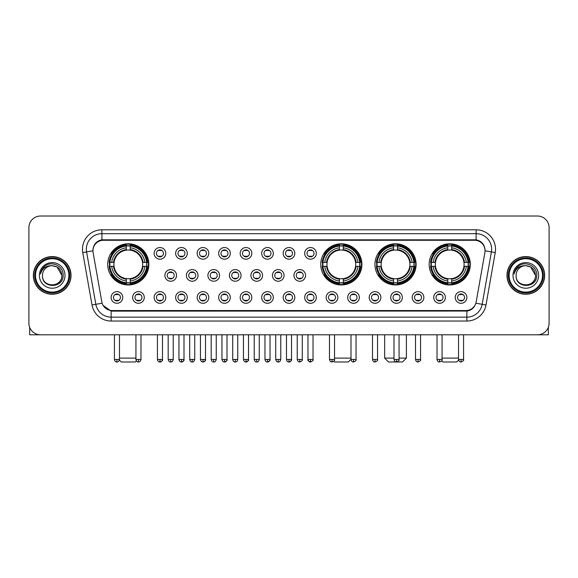 <?xml version="1.0" encoding="UTF-8"?>
<svg xmlns="http://www.w3.org/2000/svg" width="578" height="578" viewBox="0 0 578 578"><rect width="100%" height="100%" fill="white"/><g stroke="black" fill="none" stroke-linecap="round" stroke-linejoin="round"><path stroke-width="0.87" d="M320.754 264.384A20.577 20.577 0 0 0 341.331 284.961A20.577 20.577 0 0 0 361.907 264.384A20.577 20.577 0 0 0 341.331 243.815A20.577 20.577 0 0 0 320.754 264.384M374.949 264.384A20.577 20.577 0 0 0 395.525 284.961A20.577 20.577 0 0 0 416.102 264.384A20.577 20.577 0 0 0 395.525 243.815A20.577 20.577 0 0 0 374.949 264.384M429.143 264.384A20.577 20.577 0 0 0 449.72 284.961A20.577 20.577 0 0 0 470.297 264.384A20.577 20.577 0 0 0 449.72 243.815A20.577 20.577 0 0 0 429.143 264.384M107.703 264.384A20.577 20.577 0 0 0 128.28 284.961A20.577 20.577 0 0 0 148.857 264.384A20.577 20.577 0 0 0 128.28 243.815A20.577 20.577 0 0 0 107.703 264.384M144.276 297.46A5.823 5.823 0 0 1 138.453 303.284A5.823 5.823 0 0 1 132.629 297.46A5.823 5.823 0 0 1 138.453 291.637A5.823 5.823 0 0 1 144.276 297.46M134.956 297.46A3.497 3.497 0 0 0 138.453 300.957A3.497 3.497 0 0 0 141.95 297.46A3.497 3.497 0 0 0 138.453 293.971A3.497 3.497 0 0 0 134.956 297.46M165.785 297.46A5.823 5.823 0 0 1 159.962 303.284A5.823 5.823 0 0 1 154.138 297.46A5.823 5.823 0 0 1 159.962 291.637A5.823 5.823 0 0 1 165.785 297.46M156.465 297.46A3.497 3.497 0 0 0 159.962 300.957A3.497 3.497 0 0 0 163.451 297.46A3.497 3.497 0 0 0 159.962 293.971A3.497 3.497 0 0 0 156.465 297.46M187.286 297.46A5.823 5.823 0 0 1 181.463 303.284A5.823 5.823 0 0 1 175.64 297.46A5.823 5.823 0 0 1 181.463 291.637A5.823 5.823 0 0 1 187.286 297.46M177.973 297.46A3.497 3.497 0 0 0 181.463 300.957A3.497 3.497 0 0 0 184.96 297.46A3.497 3.497 0 0 0 181.463 293.971A3.497 3.497 0 0 0 177.973 297.46M208.795 297.46A5.823 5.823 0 0 1 202.972 303.284A5.823 5.823 0 0 1 197.149 297.46A5.823 5.823 0 0 1 202.972 291.637A5.823 5.823 0 0 1 208.795 297.46M199.482 297.46A3.497 3.497 0 0 0 202.972 300.957A3.497 3.497 0 0 0 206.469 297.46A3.497 3.497 0 0 0 202.972 293.971A3.497 3.497 0 0 0 199.482 297.46M230.304 297.46A5.823 5.823 0 0 1 224.481 303.284A5.823 5.823 0 0 1 218.657 297.46A5.823 5.823 0 0 1 224.481 291.637A5.823 5.823 0 0 1 230.304 297.46M220.984 297.46A3.497 3.497 0 0 0 224.481 300.957A3.497 3.497 0 0 0 227.97 297.46A3.497 3.497 0 0 0 224.481 293.971A3.497 3.497 0 0 0 220.984 297.46M251.813 297.46A5.823 5.823 0 0 1 245.99 303.284A5.823 5.823 0 0 1 240.166 297.46A5.823 5.823 0 0 1 245.99 291.637A5.823 5.823 0 0 1 251.813 297.46M242.493 297.46A3.497 3.497 0 0 0 245.99 300.957A3.497 3.497 0 0 0 249.479 297.46A3.497 3.497 0 0 0 245.99 293.971A3.497 3.497 0 0 0 242.493 297.46M273.315 297.46A5.823 5.823 0 0 1 267.491 303.284A5.823 5.823 0 0 1 261.668 297.46A5.823 5.823 0 0 1 267.491 291.637A5.823 5.823 0 0 1 273.315 297.46M264.002 297.46A3.497 3.497 0 0 0 267.491 300.957A3.497 3.497 0 0 0 270.988 297.46A3.497 3.497 0 0 0 267.491 293.971A3.497 3.497 0 0 0 264.002 297.46M294.823 297.46A5.823 5.823 0 0 1 289 303.284A5.823 5.823 0 0 1 283.177 297.46A5.823 5.823 0 0 1 289 291.637A5.823 5.823 0 0 1 294.823 297.46M285.503 297.46A3.497 3.497 0 0 0 289 300.957A3.497 3.497 0 0 0 292.497 297.46A3.497 3.497 0 0 0 289 293.971A3.497 3.497 0 0 0 285.503 297.46M316.332 297.46A5.823 5.823 0 0 1 310.509 303.284A5.823 5.823 0 0 1 304.685 297.46A5.823 5.823 0 0 1 310.509 291.637A5.823 5.823 0 0 1 316.332 297.46M307.012 297.46A3.497 3.497 0 0 0 310.509 300.957A3.497 3.497 0 0 0 313.999 297.46A3.497 3.497 0 0 0 310.509 293.971A3.497 3.497 0 0 0 307.012 297.46M337.834 297.46A5.823 5.823 0 0 1 332.01 303.284A5.823 5.823 0 0 1 326.187 297.46A5.823 5.823 0 0 1 332.01 291.637A5.823 5.823 0 0 1 337.834 297.46M328.521 297.46A3.497 3.497 0 0 0 332.01 300.957A3.497 3.497 0 0 0 335.507 297.46A3.497 3.497 0 0 0 332.01 293.971A3.497 3.497 0 0 0 328.521 297.46M359.343 297.46A5.823 5.823 0 0 1 353.519 303.284A5.823 5.823 0 0 1 347.696 297.46A5.823 5.823 0 0 1 353.519 291.637A5.823 5.823 0 0 1 359.343 297.46M350.03 297.46A3.497 3.497 0 0 0 353.519 300.957A3.497 3.497 0 0 0 357.016 297.46A3.497 3.497 0 0 0 353.519 293.971A3.497 3.497 0 0 0 350.03 297.46M380.851 297.46A5.823 5.823 0 0 1 375.028 303.284A5.823 5.823 0 0 1 369.205 297.46A5.823 5.823 0 0 1 375.028 291.637A5.823 5.823 0 0 1 380.851 297.46M371.531 297.46A3.497 3.497 0 0 0 375.028 300.957A3.497 3.497 0 0 0 378.518 297.46A3.497 3.497 0 0 0 375.028 293.971A3.497 3.497 0 0 0 371.531 297.46M402.36 297.46A5.823 5.823 0 0 1 396.537 303.284A5.823 5.823 0 0 1 390.714 297.46A5.823 5.823 0 0 1 396.537 291.637A5.823 5.823 0 0 1 402.36 297.46M393.04 297.46A3.497 3.497 0 0 0 396.537 300.957A3.497 3.497 0 0 0 400.027 297.46A3.497 3.497 0 0 0 396.537 293.971A3.497 3.497 0 0 0 393.04 297.46M423.862 297.46A5.823 5.823 0 0 1 418.039 303.284A5.823 5.823 0 0 1 412.215 297.46A5.823 5.823 0 0 1 418.039 291.637A5.823 5.823 0 0 1 423.862 297.46M414.549 297.46A3.497 3.497 0 0 0 418.039 300.957A3.497 3.497 0 0 0 421.535 297.46A3.497 3.497 0 0 0 418.039 293.971A3.497 3.497 0 0 0 414.549 297.46M445.371 297.46A5.823 5.823 0 0 1 439.547 303.284A5.823 5.823 0 0 1 433.724 297.46A5.823 5.823 0 0 1 439.547 291.637A5.823 5.823 0 0 1 445.371 297.46M436.05 297.46A3.497 3.497 0 0 0 439.547 300.957A3.497 3.497 0 0 0 443.044 297.46A3.497 3.497 0 0 0 439.547 293.971A3.497 3.497 0 0 0 436.05 297.46M466.88 297.46A5.823 5.823 0 0 1 461.056 303.284A5.823 5.823 0 0 1 455.233 297.46A5.823 5.823 0 0 1 461.056 291.637A5.823 5.823 0 0 1 466.88 297.46M457.559 297.46A3.497 3.497 0 0 0 461.056 300.957A3.497 3.497 0 0 0 464.546 297.46A3.497 3.497 0 0 0 461.056 293.971A3.497 3.497 0 0 0 457.559 297.46M122.767 297.46A5.823 5.823 0 0 1 116.944 303.284A5.823 5.823 0 0 1 111.121 297.46A5.823 5.823 0 0 1 116.944 291.637A5.823 5.823 0 0 1 122.767 297.46M113.454 297.46A3.497 3.497 0 0 0 116.944 300.957A3.497 3.497 0 0 0 120.441 297.46A3.497 3.497 0 0 0 116.944 293.971A3.497 3.497 0 0 0 113.454 297.46M176.536 275.41A5.823 5.823 0 0 1 170.712 281.233A5.823 5.823 0 0 1 164.889 275.41A5.823 5.823 0 0 1 170.712 269.586A5.823 5.823 0 0 1 176.536 275.41M167.215 275.41A3.497 3.497 0 0 0 170.712 278.907A3.497 3.497 0 0 0 174.209 275.41A3.497 3.497 0 0 0 170.712 271.92A3.497 3.497 0 0 0 167.215 275.41M198.044 275.41A5.823 5.823 0 0 1 192.221 281.233A5.823 5.823 0 0 1 186.398 275.41A5.823 5.823 0 0 1 192.221 269.586A5.823 5.823 0 0 1 198.044 275.41M188.724 275.41A3.497 3.497 0 0 0 192.221 278.907A3.497 3.497 0 0 0 195.711 275.41A3.497 3.497 0 0 0 192.221 271.92A3.497 3.497 0 0 0 188.724 275.41M219.546 275.41A5.823 5.823 0 0 1 213.723 281.233A5.823 5.823 0 0 1 207.907 275.41A5.823 5.823 0 0 1 213.723 269.586A5.823 5.823 0 0 1 219.546 275.41M210.233 275.41A3.497 3.497 0 0 0 213.723 278.907A3.497 3.497 0 0 0 217.22 275.41A3.497 3.497 0 0 0 213.723 271.92A3.497 3.497 0 0 0 210.233 275.41M241.055 275.41A5.823 5.823 0 0 1 235.232 281.233A5.823 5.823 0 0 1 229.408 275.41A5.823 5.823 0 0 1 235.232 269.586A5.823 5.823 0 0 1 241.055 275.41M231.742 275.41A3.497 3.497 0 0 0 235.232 278.907A3.497 3.497 0 0 0 238.728 275.41A3.497 3.497 0 0 0 235.232 271.92A3.497 3.497 0 0 0 231.742 275.41M262.564 275.41A5.823 5.823 0 0 1 256.74 281.233A5.823 5.823 0 0 1 250.917 275.41A5.823 5.823 0 0 1 256.74 269.586A5.823 5.823 0 0 1 262.564 275.41M253.243 275.41A3.497 3.497 0 0 0 256.74 278.907A3.497 3.497 0 0 0 260.237 275.41A3.497 3.497 0 0 0 256.74 271.92A3.497 3.497 0 0 0 253.243 275.41M284.073 275.41A5.823 5.823 0 0 1 278.249 281.233A5.823 5.823 0 0 1 272.426 275.41A5.823 5.823 0 0 1 278.249 269.586A5.823 5.823 0 0 1 284.073 275.41M274.752 275.41A3.497 3.497 0 0 0 278.249 278.907A3.497 3.497 0 0 0 281.739 275.41A3.497 3.497 0 0 0 278.249 271.92A3.497 3.497 0 0 0 274.752 275.41M305.574 275.41A5.823 5.823 0 0 1 299.751 281.233A5.823 5.823 0 0 1 293.927 275.41A5.823 5.823 0 0 1 299.751 269.586A5.823 5.823 0 0 1 305.574 275.41M296.261 275.41A3.497 3.497 0 0 0 299.751 278.907A3.497 3.497 0 0 0 303.248 275.41A3.497 3.497 0 0 0 299.751 271.92A3.497 3.497 0 0 0 296.261 275.41M165.785 253.359A5.823 5.823 0 0 1 159.962 259.182A5.823 5.823 0 0 1 154.138 253.359A5.823 5.823 0 0 1 159.962 247.536A5.823 5.823 0 0 1 165.785 253.359M156.465 253.359A3.497 3.497 0 0 0 159.962 256.856A3.497 3.497 0 0 0 163.451 253.359A3.497 3.497 0 0 0 159.962 249.869A3.497 3.497 0 0 0 156.465 253.359M187.286 253.359A5.823 5.823 0 0 1 181.463 259.182A5.823 5.823 0 0 1 175.64 253.359A5.823 5.823 0 0 1 181.463 247.536A5.823 5.823 0 0 1 187.286 253.359M177.973 253.359A3.497 3.497 0 0 0 181.463 256.856A3.497 3.497 0 0 0 184.96 253.359A3.497 3.497 0 0 0 181.463 249.869A3.497 3.497 0 0 0 177.973 253.359M208.795 253.359A5.823 5.823 0 0 1 202.972 259.182A5.823 5.823 0 0 1 197.149 253.359A5.823 5.823 0 0 1 202.972 247.536A5.823 5.823 0 0 1 208.795 253.359M199.482 253.359A3.497 3.497 0 0 0 202.972 256.856A3.497 3.497 0 0 0 206.469 253.359A3.497 3.497 0 0 0 202.972 249.869A3.497 3.497 0 0 0 199.482 253.359M230.304 253.359A5.823 5.823 0 0 1 224.481 259.182A5.823 5.823 0 0 1 218.657 253.359A5.823 5.823 0 0 1 224.481 247.536A5.823 5.823 0 0 1 230.304 253.359M220.984 253.359A3.497 3.497 0 0 0 224.481 256.856A3.497 3.497 0 0 0 227.97 253.359A3.497 3.497 0 0 0 224.481 249.869A3.497 3.497 0 0 0 220.984 253.359M251.813 253.359A5.823 5.823 0 0 1 245.99 259.182A5.823 5.823 0 0 1 240.166 253.359A5.823 5.823 0 0 1 245.99 247.536A5.823 5.823 0 0 1 251.813 253.359M242.493 253.359A3.497 3.497 0 0 0 245.99 256.856A3.497 3.497 0 0 0 249.479 253.359A3.497 3.497 0 0 0 245.99 249.869A3.497 3.497 0 0 0 242.493 253.359M273.315 253.359A5.823 5.823 0 0 1 267.491 259.182A5.823 5.823 0 0 1 261.668 253.359A5.823 5.823 0 0 1 267.491 247.536A5.823 5.823 0 0 1 273.315 253.359M264.002 253.359A3.497 3.497 0 0 0 267.491 256.856A3.497 3.497 0 0 0 270.988 253.359A3.497 3.497 0 0 0 267.491 249.869A3.497 3.497 0 0 0 264.002 253.359M294.823 253.359A5.823 5.823 0 0 1 289 259.182A5.823 5.823 0 0 1 283.177 253.359A5.823 5.823 0 0 1 289 247.536A5.823 5.823 0 0 1 294.823 253.359M285.503 253.359A3.497 3.497 0 0 0 289 256.856A3.497 3.497 0 0 0 292.497 253.359A3.497 3.497 0 0 0 289 249.869A3.497 3.497 0 0 0 285.503 253.359M316.332 253.359A5.823 5.823 0 0 1 310.509 259.182A5.823 5.823 0 0 1 304.685 253.359A5.823 5.823 0 0 1 310.509 247.536A5.823 5.823 0 0 1 316.332 253.359M307.012 253.359A3.497 3.497 0 0 0 310.509 256.856A3.497 3.497 0 0 0 313.999 253.359A3.497 3.497 0 0 0 310.509 249.869A3.497 3.497 0 0 0 307.012 253.359M93.116 252.579A10.483 10.483 0 0 1 103.433 240.282L474.567 240.282A10.483 10.483 0 0 1 484.884 252.579L476.193 301.882A10.483 10.483 0 0 1 465.868 310.545L112.132 310.545A10.483 10.483 0 0 1 101.807 301.882L93.116 252.579M109.553 266.328A18.828 18.828 0 0 1 109.553 262.448M430.993 266.328A18.828 18.828 0 0 1 430.993 262.448M376.798 266.328A18.828 18.828 0 0 1 376.798 262.448M322.603 266.328A18.828 18.828 0 0 1 322.603 262.448M33.365 275.41A18.828 18.828 0 0 0 52.193 294.238A18.828 18.828 0 0 0 71.022 275.41A18.828 18.828 0 0 0 52.193 256.581A18.828 18.828 0 0 0 33.365 275.41M506.978 275.41A18.828 18.828 0 0 0 525.807 294.238A18.828 18.828 0 0 0 544.635 275.41A18.828 18.828 0 0 0 525.807 256.581A18.828 18.828 0 0 0 506.978 275.41M93 249.212L92.971 250.78L93 249.212C93.809 244.046 96.772 240.918 101.88 239.812L476.12 239.812C481.221 240.91 484.183 244.039 485 249.212L485.029 250.78M101.88 229.798L476.12 229.798A19.414 19.414 0 0 1 495.23 252.579L485.99 304.989A19.414 19.414 0 0 1 466.872 321.028L111.128 321.028A19.414 19.414 0 0 1 92.01 304.989L82.77 252.579A19.414 19.414 0 0 1 101.88 229.798L101.88 233.678L476.12 233.678A15.527 15.527 0 0 1 491.408 251.907L482.168 304.31A15.527 15.527 0 0 1 466.872 317.149L111.128 317.149A15.527 15.527 0 0 1 95.832 304.31L86.592 251.907A15.527 15.527 0 0 1 101.88 233.678L101.966 239.798M95.796 242.998L98.585 240.889M98.679 240.838L101.388 239.899M466.872 321.028L466.872 311.058C471.489 310.292 474.473 307.669 475.831 303.197C474.48 307.669 471.496 310.285 466.872 311.058L112.334 311.13L111.128 311.058L102.949 305.307M483.996 245.614L485 249.212M549.1 227.66A11.647 11.647 0 0 0 537.453 216.02L40.547 216.02A11.647 11.647 0 0 0 28.9 227.66L28.9 323.16A11.647 11.647 0 0 0 40.547 334.806L537.453 334.806A11.647 11.647 0 0 0 549.1 323.16L549.1 227.66L549.1 323.16M475.875 303.204L482.168 304.31L491.408 251.907L495.23 252.579M28.9 227.66L28.9 323.16M537.453 216.02L40.547 216.02M40.547 334.806L537.453 334.806M29.673 327.343L29.673 334.806L74.707 334.806M68.883 275.41A16.69 16.69 0 0 0 52.193 258.72A16.69 16.69 0 0 0 35.496 275.41A16.69 16.69 0 0 0 52.193 292.107A16.69 16.69 0 0 0 68.883 275.41M69.663 275.41A17.47 17.47 0 0 0 52.193 257.94A17.47 17.47 0 0 0 34.723 275.41A17.47 17.47 0 0 0 52.193 292.88A17.47 17.47 0 0 0 69.663 275.41M70.827 275.41A18.633 18.633 0 0 0 52.193 256.776A18.633 18.633 0 0 0 33.56 275.41A18.633 18.633 0 0 0 52.193 294.05A18.633 18.633 0 0 0 70.827 275.41M61.897 275.41C61.319 269.514 58.089 266.285 52.193 265.707L57.049 267.007L61.897 275.41L57.049 267.007L52.193 265.707L57.049 267.007L61.897 275.41L57.049 267.007L52.193 265.707L57.049 267.007L61.897 275.41C62.489 287.931 41.891 287.931 42.49 275.41C41.623 288.884 63.58 288.581 63.125 275.41C63.847 266.169 51.731 260.295 44.752 266.248C42.317 268.279 40.894 270.865 40.474 274.001C42.302 268.221 46.211 265.454 52.193 265.707L57.049 267.007L61.897 275.41C62.489 287.931 41.891 287.931 42.49 275.41C41.891 287.931 62.489 287.931 61.897 275.41C62.489 287.931 41.891 287.931 42.49 275.41C41.891 287.931 62.489 287.931 61.897 275.41C62.489 287.931 41.891 287.931 42.49 275.41C41.891 287.931 62.489 287.931 61.897 275.41C62.489 287.931 41.891 287.931 42.49 275.41C41.891 287.931 62.489 287.931 61.897 275.41C62.489 287.931 41.891 287.931 42.49 275.41C41.891 287.931 62.489 287.931 61.897 275.41C62.489 287.931 41.891 287.931 42.49 275.41C41.891 287.931 62.489 287.931 61.897 275.41C62.489 287.931 41.891 287.931 42.49 275.41A9.703 9.703 0 0 1 52.193 265.707L57.049 267.007L61.897 275.41C62.287 282.945 52.598 287.952 46.688 283.408M39.383 275.41A12.81 12.81 0 0 0 52.193 288.227A12.81 12.81 0 0 0 65.003 275.41A12.81 12.81 0 0 0 52.193 262.6A12.81 12.81 0 0 0 39.383 275.41M44.744 266.248L41.883 269.651M41.71 269.984L41.963 269.514L41.71 269.984M136.372 360.882L135.266 361.98L121.293 361.98L119.393 360.08M119.473 358.1L135.931 358.1M130.223 282.765L130.223 283.545A19.255 19.255 0 0 0 147.441 266.328L146.66 266.328A18.482 18.482 0 0 1 130.223 282.765L130.223 280.966A16.69 16.69 0 0 0 144.861 266.328L142.513 266.328A14.363 14.363 0 0 0 130.223 250.158L130.223 246.011A18.482 18.482 0 0 1 146.66 262.448L147.441 262.448A19.255 19.255 0 0 0 130.223 245.231L130.223 246.011M109.907 266.328L109.126 266.328A19.255 19.255 0 0 0 126.344 283.545L126.344 282.765A18.482 18.482 0 0 1 109.907 266.328L111.698 266.328A16.69 16.69 0 0 0 126.344 280.966L126.344 278.618A14.363 14.363 0 0 0 142.513 266.328L143.084 266.328A14.934 14.934 0 0 1 130.223 279.196L130.223 280.966M126.344 246.011L126.344 245.231A19.255 19.255 0 0 0 109.126 262.448L109.907 262.448A18.482 18.482 0 0 1 126.344 246.011L126.344 247.81A16.69 16.69 0 0 0 111.698 262.448L114.047 262.448A14.363 14.363 0 0 0 126.344 278.618L126.344 279.196A14.934 14.934 0 0 1 113.476 266.328L111.698 266.328M109.943 266.328A18.438 18.438 0 0 1 109.943 262.448M130.223 246.047A18.438 18.438 0 0 0 126.344 246.047M146.617 262.448A18.438 18.438 0 0 1 146.617 266.328M146.66 262.448L144.861 262.448A16.69 16.69 0 0 0 130.223 247.81M144.861 266.328L146.66 266.328M126.344 280.966L126.344 282.765M142.513 262.448L144.861 262.448M142.513 266.328A14.363 14.363 0 0 1 130.223 278.618L130.223 279.196M126.344 278.618A14.363 14.363 0 0 1 114.047 266.328L113.476 266.328M130.223 282.721A18.438 18.438 0 0 1 126.344 282.721M111.698 262.448L109.907 262.448M126.344 250.13L126.344 247.81M130.223 250.158A14.363 14.363 0 0 0 114.047 262.448L113.476 262.448A14.934 14.934 0 0 1 126.344 249.58M130.223 250.13L130.223 249.58A14.934 14.934 0 0 1 143.084 262.448M112.132 253.908L111.027 253.908A20.187 20.187 0 0 1 148.467 264.384A20.187 20.187 0 0 1 111.027 274.868L112.132 274.868M350.998 359.306L348.317 361.98L334.344 361.98L333.701 361.337M334.539 358.1L350.998 358.1M343.274 282.765L343.274 283.545A19.255 19.255 0 0 0 360.484 266.328L359.704 266.328A18.482 18.482 0 0 1 343.274 282.765L343.274 280.966A16.69 16.69 0 0 0 357.912 266.328L355.564 266.328A14.363 14.363 0 0 0 343.274 250.158L343.274 246.011A18.482 18.482 0 0 1 359.704 262.448L360.484 262.448A19.255 19.255 0 0 0 343.274 245.231L343.274 246.011M322.958 266.328L322.17 266.328A19.255 19.255 0 0 0 339.387 283.545L339.387 282.765A18.482 18.482 0 0 1 322.958 266.328L324.749 266.328A16.69 16.69 0 0 0 339.387 280.966L339.387 278.618A14.363 14.363 0 0 0 355.564 266.328L356.135 266.328A14.934 14.934 0 0 1 343.274 279.196L343.274 280.966M339.387 246.011L339.387 245.231A19.255 19.255 0 0 0 322.17 262.448L322.958 262.448A18.482 18.482 0 0 1 339.387 246.011L339.387 247.81A16.69 16.69 0 0 0 324.749 262.448L327.097 262.448A14.363 14.363 0 0 0 339.387 278.618L339.387 279.196A14.934 14.934 0 0 1 326.527 266.328L324.749 266.328M322.994 266.328A18.438 18.438 0 0 1 322.994 262.448M343.274 246.047A18.438 18.438 0 0 0 339.387 246.047M359.668 262.448A18.438 18.438 0 0 1 359.668 266.328M359.704 262.448L357.912 262.448A16.69 16.69 0 0 0 343.274 247.81M357.912 266.328L359.704 266.328M339.387 280.966L339.387 282.765M355.564 262.448L357.912 262.448M355.564 266.328A14.363 14.363 0 0 1 343.274 278.618L343.274 279.196M339.387 278.618A14.363 14.363 0 0 1 327.097 266.328L326.527 266.328M343.274 282.721A18.438 18.438 0 0 1 339.387 282.721M324.749 262.448L322.958 262.448M339.387 250.13L339.387 247.81M343.274 250.158A14.363 14.363 0 0 0 327.097 262.448L326.527 262.448A14.934 14.934 0 0 1 339.387 249.58M343.274 250.13L343.274 249.58A14.934 14.934 0 0 1 356.135 262.448M325.176 253.908L324.077 253.908A20.187 20.187 0 0 1 361.517 264.384A20.187 20.187 0 0 1 324.077 274.868L325.176 274.868M399.058 358.1L406.392 358.1L402.512 361.98L388.539 361.98L384.652 358.1L394.008 358.1M397.469 282.765L397.469 283.545A19.255 19.255 0 0 0 414.679 266.328L413.899 266.328A18.482 18.482 0 0 1 397.469 282.765L397.469 280.966A16.69 16.69 0 0 0 412.107 266.328L409.759 266.328A14.363 14.363 0 0 0 397.469 250.158L397.469 246.011A18.482 18.482 0 0 1 413.899 262.448L414.679 262.448A19.255 19.255 0 0 0 397.469 245.231L397.469 246.011M377.145 266.328L376.365 266.328A19.255 19.255 0 0 0 393.582 283.545L393.582 282.765A18.482 18.482 0 0 1 377.145 266.328L378.944 266.328A16.69 16.69 0 0 0 393.582 280.966L393.582 278.618A14.363 14.363 0 0 0 409.759 266.328L410.329 266.328A14.934 14.934 0 0 1 397.469 279.196L397.469 280.966M393.582 246.011L393.582 245.231A19.255 19.255 0 0 0 376.365 262.448L377.145 262.448A18.482 18.482 0 0 1 393.582 246.011L393.582 247.81A16.69 16.69 0 0 0 378.944 262.448L381.292 262.448A14.363 14.363 0 0 0 393.582 278.618L393.582 279.196A14.934 14.934 0 0 1 380.721 266.328L378.944 266.328M377.188 266.328A18.438 18.438 0 0 1 377.188 262.448M397.469 246.047A18.438 18.438 0 0 0 393.582 246.047M413.862 262.448A18.438 18.438 0 0 1 413.862 266.328M413.899 262.448L412.107 262.448A16.69 16.69 0 0 0 397.469 247.81M412.107 266.328L413.899 266.328M393.582 280.966L393.582 282.765M409.759 262.448L412.107 262.448M409.759 266.328A14.363 14.363 0 0 1 397.469 278.618L397.469 279.196M393.582 278.618A14.363 14.363 0 0 1 381.292 266.328L380.721 266.328M397.469 282.721A18.438 18.438 0 0 1 393.582 282.721M378.944 262.448L377.145 262.448M393.582 250.13L393.582 247.81M397.469 250.158A14.363 14.363 0 0 0 381.292 262.448L380.721 262.448A14.934 14.934 0 0 1 393.582 249.58M397.469 250.13L397.469 249.58A14.934 14.934 0 0 1 410.329 262.448M379.37 253.908L378.272 253.908A20.187 20.187 0 0 1 415.712 264.384A20.187 20.187 0 0 1 378.272 274.868L379.37 274.868M458.607 360.08L456.707 361.98L442.734 361.98L441.628 360.882M442.069 358.1L458.527 358.1M451.656 282.765L451.656 283.545A19.255 19.255 0 0 0 468.874 266.328L468.093 266.328A18.482 18.482 0 0 1 451.656 282.765L451.656 280.966A16.69 16.69 0 0 0 466.301 266.328L463.953 266.328A14.363 14.363 0 0 0 451.656 250.158L451.656 246.011A18.482 18.482 0 0 1 468.093 262.448L468.874 262.448A19.255 19.255 0 0 0 451.656 245.231L451.656 246.011M431.34 266.328L430.559 266.328A19.255 19.255 0 0 0 447.777 283.545L447.777 282.765A18.482 18.482 0 0 1 431.34 266.328L433.139 266.328A16.69 16.69 0 0 0 447.777 280.966L447.777 278.618A14.363 14.363 0 0 0 463.953 266.328L464.524 266.328A14.934 14.934 0 0 1 451.656 279.196L451.656 280.966M447.777 246.011L447.777 245.231A19.255 19.255 0 0 0 430.559 262.448L431.34 262.448A18.482 18.482 0 0 1 447.777 246.011L447.777 247.81A16.69 16.69 0 0 0 433.139 262.448L435.487 262.448A14.363 14.363 0 0 0 447.777 278.618L447.777 279.196A14.934 14.934 0 0 1 434.916 266.328L433.139 266.328M431.383 266.328A18.438 18.438 0 0 1 431.383 262.448M451.656 246.047A18.438 18.438 0 0 0 447.777 246.047M468.057 262.448A18.438 18.438 0 0 1 468.057 266.328M468.093 262.448L466.301 262.448A16.69 16.69 0 0 0 451.656 247.81M466.301 266.328L468.093 266.328M447.777 280.966L447.777 282.765M463.953 262.448L466.301 262.448M463.953 266.328A14.363 14.363 0 0 1 451.656 278.618L451.656 279.196M447.777 278.618A14.363 14.363 0 0 1 435.487 266.328L434.916 266.328M451.656 282.721A18.438 18.438 0 0 1 447.777 282.721M433.139 262.448L431.34 262.448M447.777 250.13L447.777 247.81M451.656 250.158A14.363 14.363 0 0 0 435.487 262.448L434.916 262.448A14.934 14.934 0 0 1 447.777 249.58M451.656 250.13L451.656 249.58A14.934 14.934 0 0 1 464.524 262.448M433.565 253.908L432.467 253.908A20.187 20.187 0 0 1 469.907 264.384A20.187 20.187 0 0 1 432.467 274.868L433.565 274.868M158.798 256.654L158.798 256.105A2.977 2.977 0 0 0 161.125 256.105L161.125 256.654M161.125 250.072L161.125 250.621A2.977 2.977 0 0 0 158.798 250.621L158.798 250.072M180.3 256.654L180.3 256.105A2.977 2.977 0 0 0 182.634 256.105L182.634 256.654M182.634 250.072L182.634 250.621A2.977 2.977 0 0 0 180.3 250.621L180.3 250.072M201.809 256.654L201.809 256.105A2.977 2.977 0 0 0 204.135 256.105L204.135 256.654M204.135 250.072L204.135 250.621A2.977 2.977 0 0 0 201.809 250.621L201.809 250.072M223.318 256.654L223.318 256.105A2.977 2.977 0 0 0 225.644 256.105L225.644 256.654M225.644 250.072L225.644 250.621A2.977 2.977 0 0 0 223.318 250.621L223.318 250.072M244.819 256.654L244.819 256.105A2.977 2.977 0 0 0 247.153 256.105L247.153 256.654M247.153 250.072L247.153 250.621A2.977 2.977 0 0 0 244.819 250.621L244.819 250.072M266.328 256.654L266.328 256.105A2.977 2.977 0 0 0 268.654 256.105L268.654 256.654M268.654 250.072L268.654 250.621A2.977 2.977 0 0 0 266.328 250.621L266.328 250.072M287.837 256.654L287.837 256.105A2.977 2.977 0 0 0 290.163 256.105L290.163 256.654M290.163 250.072L290.163 250.621A2.977 2.977 0 0 0 287.837 250.621L287.837 250.072M309.346 256.654L309.346 256.105A2.977 2.977 0 0 0 311.672 256.105L311.672 256.654M311.672 250.072L311.672 250.621A2.977 2.977 0 0 0 309.346 250.621L309.346 250.072M169.549 278.704L169.549 278.155A2.977 2.977 0 0 0 171.876 278.155L171.876 278.704M171.876 272.115L171.876 272.671A2.977 2.977 0 0 0 169.549 272.671L169.549 272.115M191.058 278.704L191.058 278.155A2.977 2.977 0 0 0 193.384 278.155L193.384 278.704M193.384 272.115L193.384 272.671A2.977 2.977 0 0 0 191.058 272.671L191.058 272.115M212.56 278.704L212.56 278.155A2.977 2.977 0 0 0 214.893 278.155L214.893 278.704M214.893 272.115L214.893 272.671A2.977 2.977 0 0 0 212.56 272.671L212.56 272.115M234.068 278.704L234.068 278.155A2.977 2.977 0 0 0 236.395 278.155L236.395 278.704M236.395 272.115L236.395 272.671A2.977 2.977 0 0 0 234.068 272.671L234.068 272.115M255.577 278.704L255.577 278.155A2.977 2.977 0 0 0 257.904 278.155L257.904 278.704M257.904 272.115L257.904 272.671A2.977 2.977 0 0 0 255.577 272.671L255.577 272.115M277.079 278.704L277.079 278.155A2.977 2.977 0 0 0 279.412 278.155L279.412 278.704M279.412 272.115L279.412 272.671A2.977 2.977 0 0 0 277.079 272.671L277.079 272.115M298.588 278.704L298.588 278.155A2.977 2.977 0 0 0 300.921 278.155L300.921 278.704M300.921 272.115L300.921 272.671A2.977 2.977 0 0 0 298.588 272.671L298.588 272.115M115.781 300.755L115.781 300.206A2.977 2.977 0 0 0 118.107 300.206L118.107 300.755M118.107 294.166L118.107 294.722A2.977 2.977 0 0 0 115.781 294.722L115.781 294.166M548.327 327.343L548.327 334.806L503.294 334.806M542.504 275.41A16.69 16.69 0 0 0 525.807 258.72A16.69 16.69 0 0 0 509.117 275.41A16.69 16.69 0 0 0 525.807 292.107A16.69 16.69 0 0 0 542.504 275.41M543.277 275.41A17.47 17.47 0 0 0 525.807 257.94A17.47 17.47 0 0 0 508.337 275.41A17.47 17.47 0 0 0 525.807 292.88A17.47 17.47 0 0 0 543.277 275.41M544.44 275.41A18.633 18.633 0 0 0 525.807 256.776A18.633 18.633 0 0 0 507.173 275.41A18.633 18.633 0 0 0 525.807 294.05A18.633 18.633 0 0 0 544.44 275.41M516.103 275.41A9.703 9.703 0 0 1 525.807 265.707L530.662 267.007L535.51 275.41L530.662 267.007L525.807 265.707L530.662 267.007L535.51 275.41L530.662 267.007L525.807 265.707L530.662 267.007L535.51 275.41L530.662 267.007L525.807 265.707L530.662 267.007L535.51 275.41C536.109 287.931 515.511 287.931 516.103 275.41C515.236 288.884 537.193 288.581 536.738 275.41C537.461 266.169 525.344 260.295 518.365 266.248C515.93 268.279 514.507 270.865 514.088 274.001C515.916 268.221 519.824 265.454 525.807 265.707L530.662 267.007L535.51 275.41C536.109 287.931 515.511 287.931 516.103 275.41C515.511 287.931 536.109 287.931 535.51 275.41C536.109 287.931 515.511 287.931 516.103 275.41C515.511 287.931 536.109 287.931 535.51 275.41C536.109 287.931 515.511 287.931 516.103 275.41C515.511 287.931 536.109 287.931 535.51 275.41C536.109 287.931 515.511 287.931 516.103 275.41C515.511 287.931 536.109 287.931 535.51 275.41C536.109 287.931 515.511 287.931 516.103 275.41C515.511 287.931 536.109 287.931 535.51 275.41C535.9 282.945 526.211 287.952 520.301 283.408M525.807 265.707C531.702 266.285 534.939 269.514 535.51 275.41M512.997 275.41A12.81 12.81 0 0 0 525.807 288.227A12.81 12.81 0 0 0 538.617 275.41A12.81 12.81 0 0 0 525.807 262.6A12.81 12.81 0 0 0 512.997 275.41M518.365 266.248L515.504 269.651M515.323 269.984L515.583 269.514M137.289 300.755L137.289 300.206A2.977 2.977 0 0 0 139.616 300.206L139.616 300.755M139.616 294.166L139.616 294.722A2.977 2.977 0 0 0 137.289 294.722L137.289 294.166M158.798 300.755L158.798 300.206A2.977 2.977 0 0 0 161.125 300.206L161.125 300.755M161.125 294.166L161.125 294.722A2.977 2.977 0 0 0 158.798 294.722L158.798 294.166M180.3 300.755L180.3 300.206A2.977 2.977 0 0 0 182.634 300.206L182.634 300.755M182.634 294.166L182.634 294.722A2.977 2.977 0 0 0 180.3 294.722L180.3 294.166M201.809 300.755L201.809 300.206A2.977 2.977 0 0 0 204.135 300.206L204.135 300.755M204.135 294.166L204.135 294.722A2.977 2.977 0 0 0 201.809 294.722L201.809 294.166M223.318 300.755L223.318 300.206A2.977 2.977 0 0 0 225.644 300.206L225.644 300.755M225.644 294.166L225.644 294.722A2.977 2.977 0 0 0 223.318 294.722L223.318 294.166M244.819 300.755L244.819 300.206A2.977 2.977 0 0 0 247.153 300.206L247.153 300.755M247.153 294.166L247.153 294.722A2.977 2.977 0 0 0 244.819 294.722L244.819 294.166M266.328 300.755L266.328 300.206A2.977 2.977 0 0 0 268.654 300.206L268.654 300.755M268.654 294.166L268.654 294.722A2.977 2.977 0 0 0 266.328 294.722L266.328 294.166M287.837 300.755L287.837 300.206A2.977 2.977 0 0 0 290.163 300.206L290.163 300.755M290.163 294.166L290.163 294.722A2.977 2.977 0 0 0 287.837 294.722L287.837 294.166M309.346 300.755L309.346 300.206A2.977 2.977 0 0 0 311.672 300.206L311.672 300.755M311.672 294.166L311.672 294.722A2.977 2.977 0 0 0 309.346 294.722L309.346 294.166M330.847 300.755L330.847 300.206A2.977 2.977 0 0 0 333.181 300.206L333.181 300.755M333.181 294.166L333.181 294.722A2.977 2.977 0 0 0 330.847 294.722L330.847 294.166M352.356 300.755L352.356 300.206A2.977 2.977 0 0 0 354.682 300.206L354.682 300.755M354.682 294.166L354.682 294.722A2.977 2.977 0 0 0 352.356 294.722L352.356 294.166M373.865 300.755L373.865 300.206A2.977 2.977 0 0 0 376.191 300.206L376.191 300.755M376.191 294.166L376.191 294.722A2.977 2.977 0 0 0 373.865 294.722L373.865 294.166M395.366 300.755L395.366 300.206A2.977 2.977 0 0 0 397.7 300.206L397.7 300.755M397.7 294.166L397.7 294.722A2.977 2.977 0 0 0 395.366 294.722L395.366 294.166M416.875 300.755L416.875 300.206A2.977 2.977 0 0 0 419.202 300.206L419.202 300.755M419.202 294.166L419.202 294.722A2.977 2.977 0 0 0 416.875 294.722L416.875 294.166M438.384 300.755L438.384 300.206A2.977 2.977 0 0 0 440.711 300.206L440.711 300.755M440.711 294.166L440.711 294.722A2.977 2.977 0 0 0 438.384 294.722L438.384 294.166M459.893 300.755L459.893 300.206A2.977 2.977 0 0 0 462.219 300.206L462.219 300.755M462.219 294.166L462.219 294.722A2.977 2.977 0 0 0 459.893 294.722L459.893 294.166M476.12 229.798L476.12 239.812M82.77 252.579L86.592 251.907A15.527 15.527 0 0 1 86.353 249.212M86.592 251.907L92.957 250.78M111.128 321.028L111.128 311.058M92.01 304.989L102.125 303.204M485.043 250.78L491.408 251.907M482.168 304.31L485.99 304.989M126.344 282.902A18.612 18.612 0 0 0 130.223 282.902M146.79 266.328A18.612 18.612 0 0 0 146.79 262.448M130.223 245.874A18.612 18.612 0 0 0 126.344 245.874M339.387 282.902A18.612 18.612 0 0 0 343.274 282.902M359.841 266.328A18.612 18.612 0 0 0 359.841 262.448M343.274 245.874A18.612 18.612 0 0 0 339.387 245.874M393.582 282.902A18.612 18.612 0 0 0 397.469 282.902M414.036 266.328A18.612 18.612 0 0 0 414.036 262.448M397.469 245.874A18.612 18.612 0 0 0 393.582 245.874M447.777 282.902A18.612 18.612 0 0 0 451.656 282.902M468.231 266.328A18.612 18.612 0 0 0 468.231 262.448M451.656 245.874A18.612 18.612 0 0 0 447.777 245.874M170.712 359.458L168.191 359.458C168.632 361.257 169.47 362.103 170.712 361.98L170.712 359.458L173.234 359.458L173.234 334.806M192.221 359.458L189.7 359.458C190.133 361.257 190.978 362.103 192.221 361.98L192.221 359.458L194.743 359.458L194.743 334.806M213.723 359.458L211.201 359.458C211.642 361.257 212.487 362.103 213.723 361.98L213.723 359.458L216.251 359.458L216.251 334.806M235.232 359.458L232.71 359.458C233.151 361.257 233.989 362.103 235.232 361.98L235.232 359.458L237.753 359.458L237.753 334.806M256.74 359.458L254.219 359.458C254.66 361.257 255.498 362.103 256.74 361.98L256.74 359.458L259.262 359.458L259.262 334.806M278.249 359.458L275.72 359.458C276.161 361.257 277.007 362.103 278.249 361.98L278.249 359.458L280.771 359.458L280.771 334.806M299.751 359.458L297.229 359.458C297.67 361.257 298.508 362.103 299.751 361.98L299.751 359.458L302.28 359.458L302.28 334.806M116.944 359.458L114.422 359.458C114.863 361.257 115.701 362.103 116.944 361.98L116.944 359.458L119.473 359.458L119.473 334.806M138.453 359.458L135.931 359.458C136.372 361.257 137.21 362.103 138.453 361.98L138.453 359.458L140.974 359.458L140.974 334.806M159.962 359.458L157.433 359.458C157.873 361.257 158.719 362.103 159.962 361.98L159.962 359.458L162.483 359.458C162.996 360.267 162.151 361.106 159.962 361.98C161.204 362.103 162.042 361.257 162.483 359.458L162.483 334.806M181.463 359.458L178.942 359.458C179.382 361.257 180.228 362.103 181.463 361.98L181.463 359.458L183.992 359.458C184.505 360.267 183.66 361.106 181.463 361.98C182.706 362.103 183.551 361.257 183.992 359.458L183.992 334.806M202.972 359.458L200.45 359.458C200.891 361.257 201.729 362.103 202.972 361.98L202.972 359.458L205.493 359.458C206.006 360.267 205.168 361.106 202.972 361.98C204.215 362.103 205.053 361.257 205.493 359.458L205.493 334.806M224.481 359.458L221.959 359.458C222.4 361.257 223.238 362.103 224.481 361.98L224.481 359.458L227.002 359.458C227.515 360.267 226.677 361.106 224.481 361.98C225.723 362.103 226.562 361.257 227.002 359.458L227.002 334.806M245.99 359.458L243.461 359.458C243.902 361.257 244.747 362.103 245.99 361.98L245.99 359.458L248.511 359.458C249.024 360.267 248.179 361.106 245.99 361.98C247.225 362.103 248.07 361.257 248.511 359.458L248.511 334.806M267.491 359.458L264.97 359.458C265.41 361.257 266.248 362.103 267.491 361.98L267.491 359.458L270.02 359.458C270.526 360.267 269.688 361.106 267.491 361.98C268.734 362.103 269.579 361.257 270.02 359.458L270.02 334.806M289 359.458L286.478 359.458L286.478 334.806L286.478 359.458C286.919 361.257 287.757 362.103 289 361.98L289 359.458L291.522 359.458C292.034 360.267 291.196 361.106 289 361.98C290.243 362.103 291.081 361.257 291.522 359.458L291.522 334.806M310.509 359.458L307.98 359.458C307.474 360.267 308.312 361.106 310.509 361.98L310.509 359.458L313.03 359.458L313.03 334.806M332.01 359.458L329.489 359.458C329.93 361.257 330.775 362.103 332.01 361.98L332.01 359.458L334.539 359.458L334.539 334.806M353.519 359.458L350.998 359.458C351.438 361.257 352.277 362.103 353.519 361.98L353.519 359.458L356.041 359.458L356.041 334.806M375.028 359.458L372.507 359.458C372.947 361.257 373.785 362.103 375.028 361.98L375.028 359.458L377.55 359.458L377.55 334.806M396.537 359.458L394.008 359.458C394.449 361.257 395.294 362.103 396.537 361.98L396.537 359.458L399.058 359.458L399.058 334.806M418.039 359.458L415.517 359.458C415.958 361.257 416.796 362.103 418.039 361.98L418.039 359.458L420.567 359.458L420.567 334.806M439.547 359.458L437.026 359.458C437.467 361.257 438.305 362.103 439.547 361.98L439.547 359.458L442.069 359.458L442.069 334.806M461.056 359.458L458.527 359.458C458.968 361.257 459.813 362.103 461.056 361.98L461.056 359.458L463.578 359.458L463.578 334.806M406.392 334.806L406.392 358.1M384.652 334.806L384.652 358.1M307.98 359.458L307.98 334.806L307.98 359.458C308.421 361.257 309.266 362.103 310.509 361.98C312.698 361.106 313.543 360.267 313.03 359.458M168.191 359.458L168.191 334.806M173.234 359.458C172.793 361.257 171.955 362.103 170.712 361.98M189.7 359.458L189.7 334.806M194.743 359.458C194.302 361.257 193.464 362.103 192.221 361.98M211.201 359.458L211.201 334.806M216.251 359.458C215.811 361.257 214.965 362.103 213.723 361.98M232.71 359.458L232.71 334.806M237.753 359.458C237.32 361.257 236.474 362.103 235.232 361.98M254.219 359.458L254.219 334.806M259.262 359.458C258.821 361.257 257.983 362.103 256.74 361.98M275.72 359.458L275.72 334.806M280.771 359.458C280.33 361.257 279.492 362.103 278.249 361.98M297.229 359.458L297.229 334.806M302.28 359.458C302.785 360.267 301.947 361.106 299.751 361.98M114.422 359.458L114.422 334.806M119.473 359.458C119.032 361.257 118.187 362.103 116.944 361.98M135.931 359.458L135.931 334.806M140.974 359.458C140.533 361.257 139.695 362.103 138.453 361.98M157.433 359.458L157.433 334.806M178.942 359.458L178.942 334.806M200.45 359.458L200.45 334.806M221.959 359.458L221.959 334.806M243.461 359.458L243.461 334.806M264.97 359.458L264.97 334.806M329.489 359.458L329.489 334.806M334.539 359.458C335.052 360.267 334.207 361.106 332.01 361.98M350.998 359.458L350.998 334.806M356.041 359.458C356.554 360.267 355.716 361.106 353.519 361.98M372.507 359.458L372.507 334.806M377.55 359.458C378.063 360.267 377.224 361.106 375.028 361.98M394.008 359.458L394.008 334.806M399.058 359.458C399.571 360.267 398.726 361.106 396.537 361.98M415.517 359.458L415.517 334.806M420.567 359.458C421.073 360.267 420.235 361.106 418.039 361.98M437.026 359.458L437.026 334.806M442.069 359.458C442.582 360.267 441.744 361.106 439.547 361.98M458.527 359.458L458.527 334.806M463.578 359.458C464.091 360.267 463.245 361.106 461.056 361.98"/></g></svg>
